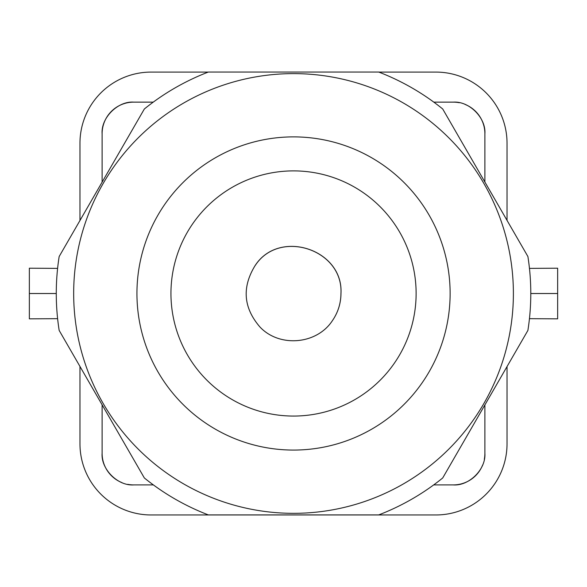 <?xml version="1.0" encoding="UTF-8"?>
<svg xmlns="http://www.w3.org/2000/svg" width="587" height="587" viewBox="0 0 587 587"><rect width="100%" height="100%" fill="white"/><g stroke="black" fill="none" stroke-linecap="round" stroke-linejoin="round"><path stroke-width="0.88" d="M507.036 366.567L507.036 443.787A71.181 71.181 0 0 1 435.855 514.968L151.145 514.968A71.181 71.181 0 0 1 79.964 443.787L79.964 366.457M378.835 72.084L435.855 72.084A71.181 71.181 0 0 1 507.036 143.257L507.036 220.389M79.964 220.499L79.964 143.257A71.181 71.181 0 0 1 151.145 72.084L208.231 72.084M127.68 484.326A31.632 31.632 0 0 0 133.748 484.913L153.376 484.913L133.748 484.913C117.532 486.08 100.869 468.91 102.109 453.281L102.109 404.81L102.109 453.281A31.632 31.632 0 0 0 122.001 482.653M59.17 330.43L144.343 477.965A237.258 237.258 0 0 0 208.356 514.916L378.71 514.916A237.258 237.258 0 0 0 442.715 477.965L527.896 330.43A237.258 237.258 0 0 0 527.896 256.519L442.715 108.991A237.258 237.258 0 0 0 378.71 72.032L208.356 72.032A237.258 237.258 0 0 0 144.343 108.991L59.17 256.519A237.258 237.258 0 0 0 59.17 330.43M73.669 293.478A219.861 219.861 0 0 0 403.46 483.879A219.861 219.861 0 0 0 403.46 103.07A219.861 219.861 0 0 0 73.669 293.478A219.861 219.861 0 0 0 403.46 483.879A219.861 219.861 0 0 0 403.46 103.07A219.861 219.861 0 0 0 73.669 293.478M170.949 293.478A122.588 122.588 0 0 0 354.827 399.637A122.588 122.588 0 0 0 354.827 187.312A122.588 122.588 0 0 0 170.949 293.478M340.981 293.493C340.864 303.494 337.973 312.592 332.315 320.788C316.709 344.54 279.427 347.717 259.968 327.018C243.546 307.984 241.807 287.703 254.751 266.168C278.348 228.27 343.49 248.917 340.981 293.493M333.35 319.24C338.332 311.396 340.864 302.826 340.952 293.522C343.402 249.27 279.17 228.46 255.154 265.595M459.32 102.718A31.632 31.632 0 0 0 453.252 102.131L433.822 102.131L453.252 102.131C469.461 100.964 486.131 118.141 484.891 133.77L484.891 182.029L484.891 133.77A31.632 31.632 0 0 0 464.999 104.398M482.631 465.021A31.632 31.632 0 0 1 453.252 484.913C468.881 486.153 486.058 469.49 484.891 453.281L484.891 404.92L484.891 453.281A31.632 31.632 0 0 1 484.304 459.342M453.252 484.913L433.69 484.913L453.252 484.913M133.748 102.131L153.244 102.131L133.748 102.131C118.112 100.891 100.942 117.561 102.109 133.77A31.632 31.632 0 0 1 133.748 102.131M102.109 182.146L102.109 133.77L102.109 182.146M29.35 268.281L29.35 318.763M56.271 293.522L29.35 293.522M557.65 268.281L557.65 318.763M530.795 293.522L557.65 293.522M136.94 293.478A156.59 156.59 0 0 1 371.828 157.866A156.59 156.59 0 0 1 371.828 429.09A156.59 156.59 0 0 1 136.94 293.478M57.607 268.376L29.35 268.208M57.614 318.675L29.35 318.844M529.452 318.675L557.65 318.844M529.459 268.376L557.65 268.208"/></g></svg>
